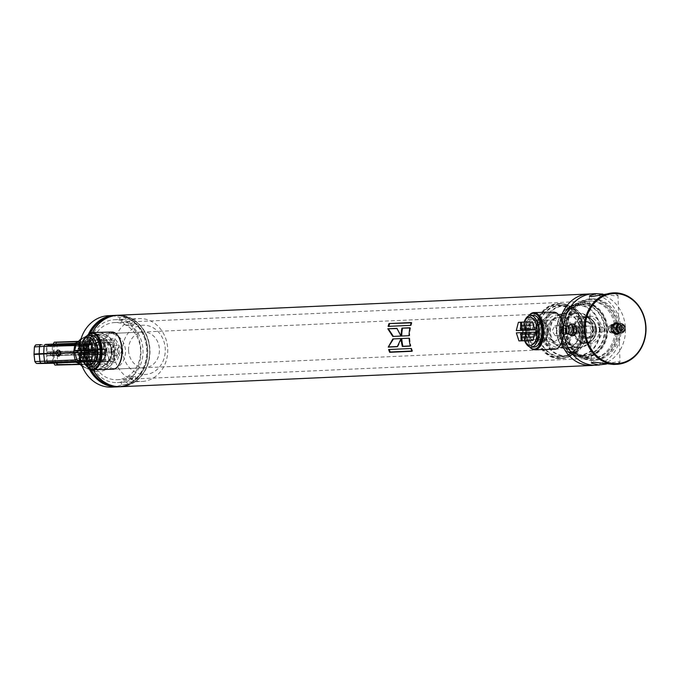 <?xml version="1.0" encoding="UTF-8"?>
<svg xmlns="http://www.w3.org/2000/svg" width="680" height="680" viewBox="0 0 680 680"><rect width="100%" height="100%" fill="white"/><g stroke="black" fill="none" stroke-linecap="round" stroke-linejoin="round"><path stroke-width="0.51" stroke-dasharray="3.4 2.55" d="M557.235 330.565L555.144 335.682L552.194 330.795L554.871 325.669L557.235 330.565M561.417 335.529L563.414 330.421L561.119 325.516L558.365 330.642L561.417 335.529M113.569 355.623L115.634 350.514L113.271 345.618L110.585 350.744L113.569 355.623M121.805 350.361L119.791 355.47L116.764 350.591L119.519 345.466L121.805 350.361M112.056 316.089A35.402 30.558 -92.6 0 1 115.345 315.732A35.402 30.558 -92.6 0 1 147.492 350.353A35.402 30.558 -92.6 0 1 118.532 386.461A35.402 30.558 -92.6 0 1 115.234 386.401M90.882 369.197A35.402 30.558 -92.6 0 1 86.385 351.841A35.402 30.558 -92.6 0 1 90.499 332.928M88.544 351.747A35.402 30.558 87.4 0 0 120.7 386.359A35.402 30.558 87.4 0 0 149.651 350.251A35.402 30.558 87.4 0 0 117.504 315.639A35.402 30.558 87.4 0 0 88.544 351.747M565.777 330.284A30.039 25.934 87.4 0 0 592.594 359.669A30.039 25.934 87.4 0 0 617.627 329.018A30.039 25.934 87.4 0 0 590.818 299.633A30.039 25.934 87.4 0 0 565.777 330.284M560.77 317.875A35.76 30.872 87.4 0 0 559.181 330.48A35.76 30.872 87.4 0 0 561.501 342.941M593.929 365.245A35.76 30.872 87.4 0 0 620.899 328.975A35.76 30.872 87.4 0 0 590.716 293.998M80.163 342.116A35.76 30.872 87.4 0 0 79.458 346.434L85.221 346.171A35.76 30.872 87.4 0 1 88.417 334.33A35.76 30.872 87.4 0 0 84.991 351.9A35.76 30.872 87.4 0 0 88.578 367.48A35.76 30.872 87.4 0 1 85.561 357.603L79.79 357.867A35.76 30.872 87.4 0 0 80.401 360.782M111.698 387.124A35.76 30.872 87.4 0 0 122.034 384.548L127.806 384.293A35.76 30.872 87.4 0 1 117.47 386.869A35.76 30.872 87.4 0 0 146.719 350.396A35.76 30.872 87.4 0 0 114.24 315.426A35.76 30.872 87.4 0 1 125.817 317.466L120.054 317.73A35.76 30.872 87.4 0 0 108.477 315.69M90.032 333.149A35.76 30.872 87.4 0 0 86.079 351.849A35.76 30.872 87.4 0 0 90.389 368.942M119.629 386.75A35.76 30.872 87.4 0 0 147.798 350.344A35.76 30.872 87.4 0 0 116.407 315.35M616.394 329.052A28.602 24.692 87.4 0 0 590.418 301.078A28.602 24.692 87.4 0 0 567.018 330.25A28.602 24.692 87.4 0 0 592.994 358.224A28.602 24.692 87.4 0 0 616.394 329.052A28.602 24.692 87.4 0 0 590.418 301.078A28.602 24.692 87.4 0 0 567.018 330.25A28.602 24.692 87.4 0 0 592.994 358.224A28.602 24.692 87.4 0 0 616.394 329.052M140.547 350.54A28.602 24.692 87.4 0 0 114.563 322.567A28.602 24.692 87.4 0 0 91.162 351.747A28.602 24.692 87.4 0 0 117.147 379.721A28.602 24.692 87.4 0 0 140.547 350.54M92.446 332.537A35.76 30.872 87.4 0 0 88.239 351.755A35.76 30.872 87.4 0 0 93.007 369.716M120.717 386.716A35.76 30.872 87.4 0 0 149.965 350.251A35.76 30.872 87.4 0 0 117.487 315.282M397.383 346.528L397.911 346.502L401.668 338.546L401.055 338.58M397.911 346.502L397.315 346.698M401.668 338.546L392.853 338.946M393.372 336.404L401.6 336.082L396.899 328.355M401.6 336.082L400.988 336.065M397.494 328.534L396.984 328.559M393.405 336.447L392.785 336.43M401.157 338.572L401.769 338.538A35.037 30.252 87.4 0 0 401.769 338.546L409.13 338.215M410.286 345.95L410.916 345.916L410.329 346.111M409.751 338.181A35.037 30.252 87.4 0 0 410.916 345.916M409.87 327.973L410.516 327.947L409.912 327.769M401.719 336.03A35.037 30.252 87.4 0 0 401.719 336.073L401.098 336.056M401.719 336.073L409.079 335.699M410.516 327.947A35.037 30.252 87.4 0 0 409.692 335.716M388.646 349.52L411.009 348.517M411.901 351.016L412.573 350.99L412.012 351.288M411.587 348.271A35.037 30.252 87.4 0 0 412.573 350.99M411.255 322.864L411.935 322.83L411.366 322.558M388.79 326.332A35.037 30.252 87.4 0 0 388.722 326.587L388.127 326.366M388.722 326.587L410.49 325.354M411.935 322.83A35.037 30.252 87.4 0 0 411.077 325.575M118.541 365.287A17.875 9.018 88.6 0 1 109.319 366.571A17.875 9.018 88.6 0 1 104.099 351.033A17.875 9.018 88.6 0 1 108.468 334.985A17.875 9.018 88.6 0 1 117.819 335.716M112.948 369.231A18.59 9.384 88.6 0 1 103.122 351.067A18.59 9.384 88.6 0 1 112.038 332.052M87.95 366.758A18.59 9.384 88.6 0 1 87.635 366.341A18.59 9.384 88.6 0 1 83.368 351.551A18.59 9.384 88.6 0 1 86.895 336.175A18.59 9.384 88.6 0 1 87.193 335.741M88.06 366.8A17.875 9.018 88.6 0 1 87.21 365.772A17.875 9.018 88.6 0 1 83.113 351.551A17.875 9.018 88.6 0 1 86.504 336.762A17.875 9.018 88.6 0 1 87.303 335.699M85.995 351.416A12.155 6.137 88.6 0 1 91.766 338.988A12.155 6.137 88.6 0 1 98.252 350.863A10.693 5.397 88.6 0 1 93.117 361.811A10.693 5.397 88.6 0 1 87.465 351.365A10.693 5.397 88.6 0 1 92.599 340.433A10.693 5.397 88.6 0 1 98.243 350.88A12.155 6.137 88.6 0 1 92.489 363.29A12.155 6.137 88.6 0 1 85.995 351.416M106.99 350.888A10.693 5.397 88.6 0 1 112.123 339.957A10.693 5.397 88.6 0 1 117.768 350.404A10.693 5.397 88.6 0 1 112.642 361.335A10.693 5.397 88.6 0 1 106.99 350.888M106.981 350.905A12.155 6.137 88.6 0 1 112.752 338.478A12.155 6.137 88.6 0 1 119.238 350.353A12.155 6.137 88.6 0 1 113.475 362.78A12.155 6.137 88.6 0 1 106.981 350.905M563.312 325.839A17.875 9.018 88.6 0 1 563.729 330.276A17.875 9.018 88.6 0 1 563.61 334.373M560.141 345.346A17.875 9.018 88.6 0 1 550.919 346.622A17.875 9.018 88.6 0 1 545.7 331.092A17.875 9.018 88.6 0 1 550.069 315.036A17.875 9.018 88.6 0 1 559.419 315.775M563.091 326.009A18.59 9.384 88.6 0 1 563.473 330.276A18.59 9.384 88.6 0 1 563.371 334.203M554.548 349.282A18.59 9.384 88.6 0 1 544.722 331.118A18.59 9.384 88.6 0 1 553.648 312.111M529.55 346.808A18.59 9.384 88.6 0 1 529.236 346.392A18.59 9.384 88.6 0 1 524.968 331.602A18.59 9.384 88.6 0 1 528.496 316.225A18.59 9.384 88.6 0 1 528.793 315.8M529.66 346.851A17.875 9.018 88.6 0 1 528.81 345.822A17.875 9.018 88.6 0 1 524.713 331.602A17.875 9.018 88.6 0 1 528.105 316.82A17.875 9.018 88.6 0 1 528.904 315.75M527.604 331.466A12.155 6.137 88.6 0 1 533.366 319.039A12.155 6.137 88.6 0 1 539.852 330.913A12.155 6.137 88.6 0 1 534.089 343.341A12.155 6.137 88.6 0 1 527.604 331.466M529.065 331.415A10.693 5.397 88.6 0 1 534.2 320.484A10.693 5.397 88.6 0 1 539.843 330.93A10.693 5.397 88.6 0 1 534.718 341.861A10.693 5.397 88.6 0 1 529.065 331.415M548.598 330.939A10.693 5.397 88.6 0 1 553.724 320.008A10.693 5.397 88.6 0 1 559.376 330.454A10.693 5.397 88.6 0 1 554.242 341.385A10.693 5.397 88.6 0 1 548.598 330.939A12.155 6.137 88.6 0 1 554.353 318.529A12.155 6.137 88.6 0 1 560.838 330.403A12.155 6.137 88.6 0 1 555.075 342.83A12.155 6.137 88.6 0 1 548.59 330.956M614.61 328.678L611.736 325.363L608.77 328.822L612.042 332.12L614.61 328.678M612.578 328.644A3.383 2.924 -92.6 0 1 615.349 325.201A3.383 2.924 -92.6 0 1 618.417 328.508A3.383 2.924 -92.6 0 1 615.646 331.959A3.383 2.924 -92.6 0 1 612.578 328.644M592.442 332.75L590.979 329.434L592.237 325.983L594.396 329.281L592.442 332.75L574.039 333.2L572.118 329.894L573.877 326.434L575.527 329.74L574.039 333.2M566.601 330.233A30.753 26.546 87.4 0 0 594.533 360.306A30.753 26.546 87.4 0 0 619.692 328.942A30.753 26.546 87.4 0 0 591.762 298.868A30.753 26.546 87.4 0 0 566.601 330.233M563.873 325.524A35.76 30.872 87.4 0 0 563.745 330.276A35.76 30.872 87.4 0 0 564.094 334.585M596.215 365.236A35.76 30.872 87.4 0 0 625.464 328.772A35.76 30.872 87.4 0 0 592.994 293.802M565.165 330.301A30.753 26.546 87.4 0 0 593.096 360.375A30.753 26.546 87.4 0 0 618.248 329.001A30.753 26.546 87.4 0 0 590.317 298.936A30.753 26.546 87.4 0 0 565.165 330.301M565.573 330.319A28.602 24.692 87.4 0 0 591.558 358.292A28.602 24.692 87.4 0 0 614.95 329.111A28.602 24.692 87.4 0 0 588.973 301.138A28.602 24.692 87.4 0 0 565.573 330.319M606.45 364.046L618.001 361.522L619.973 362.185L613.496 364.463M610.274 293.021L617.984 295.103L616.054 296.012L602.922 294.083M106.072 351.637A2.865 2.474 87.4 0 0 101.133 351.764A2.865 2.474 87.4 0 0 106.072 351.637M101.745 351.832A2.865 2.474 87.4 0 0 96.806 351.959A2.865 2.474 87.4 0 0 101.745 351.832M112.234 351.577A15.02 12.963 -92.6 0 1 99.722 366.902A15.02 12.963 -92.6 0 1 86.309 352.214A15.02 12.963 -92.6 0 1 98.829 336.889A15.02 12.963 -92.6 0 1 112.234 351.577M85.289 352.206A17.875 15.436 87.4 0 0 101.524 369.69A17.875 15.436 87.4 0 0 116.144 351.458A17.875 15.436 87.4 0 0 99.909 333.974A17.875 15.436 87.4 0 0 85.289 352.206M544.433 331.491A16.346 14.11 87.4 0 0 565.658 345.372A16.346 14.11 87.4 0 0 572.645 330.803A16.346 14.11 87.4 0 0 564.349 316.344A16.346 14.11 87.4 0 0 544.433 331.491M571.09 330.905A17.875 15.436 -92.6 0 1 563.439 346.834A17.875 15.436 -92.6 0 1 556.461 349.137A17.875 15.436 -92.6 0 1 540.226 331.653A17.875 15.436 -92.6 0 1 554.846 313.421A17.875 15.436 -92.6 0 1 562.012 315.087A17.875 15.436 -92.6 0 1 571.09 330.905M601.987 329.434A13.591 11.73 -92.6 0 1 590.877 343.289A13.591 11.73 -92.6 0 1 578.535 330.004A13.591 11.73 -92.6 0 1 589.654 316.14A13.591 11.73 -92.6 0 1 601.987 329.434M546.813 331.432A13.591 11.73 87.4 0 0 559.156 344.726A13.591 11.73 87.4 0 0 570.265 330.863A13.591 11.73 87.4 0 0 557.923 317.577A13.591 11.73 87.4 0 0 546.813 331.432M103.793 348.882L103.938 349.163A2.575 2.218 -92.6 0 1 103.572 354.272A2.575 2.218 -92.6 0 1 103.317 349.146L96.254 349.171A2.865 2.474 87.4 0 0 96.662 354.875A2.865 2.474 87.4 0 0 96.874 349.188L103.793 348.882A2.865 2.474 -92.6 0 1 103.428 354.569A2.865 2.474 -92.6 0 1 103.181 348.857M96.254 349.171L96.874 349.188M96.73 349.486L96.722 349.92L103.929 349.596A2.142 1.853 -92.6 0 1 103.7 353.846A2.142 1.853 -92.6 0 1 103.317 349.579L96.101 349.902L96.109 349.469M103.317 349.579L103.317 349.146M103.929 349.596L103.938 349.163M96.722 349.92A2.142 1.853 -92.6 0 1 96.484 354.17A2.142 1.853 -92.6 0 1 96.101 349.902M96.492 350.684L96.832 360.969L59.729 362.27C42.33 362.534 48.697 362.67 47.098 362.024L97.138 360.536L47.098 362.024L46.911 355.793L96.951 354.305L46.911 355.793L96.594 354.11L47.26 355.58L47.158 352.147L96.492 350.693L47.158 352.147L46.614 345.729L48.161 345.185L96.288 343.825L96.653 344.241L93.236 344.454L46.614 345.729L96.653 344.241L96.841 350.472L46.801 351.959L96.841 350.472M50.617 355.079L49.886 353.685L50.532 352.223L51.331 353.617L50.617 355.079L54.12 354.994L53.363 353.6L54.052 352.138L54.808 353.532L54.12 354.994M93.134 351.186L92.421 352.648L93.219 354.042L93.865 352.58L93.134 351.186L89.632 351.271L88.944 352.733L89.701 354.127L90.389 352.665L89.632 351.271M81.88 359.983L52.691 361.003L81.88 359.983M88.417 345.431L52.258 346.418L88.417 345.431M88.893 344.131L51.62 345.151L88.893 344.131M54.859 362.134L92.14 361.114L54.859 362.134M56.61 342.057L78.599 341.343M89.692 351.271A1.428 0.722 -91.4 0 0 89.012 352.733A1.428 0.722 -91.4 0 0 89.769 354.127A1.428 0.722 -91.4 0 0 89.777 354.127A1.428 0.722 -91.4 0 0 90.457 352.665A1.428 0.722 -91.4 0 0 89.701 351.271A1.428 0.722 -91.4 0 0 89.692 351.271A20.74 17.901 -92.6 0 0 86.471 341.334M79.73 364.208L89.505 364.055L79.993 364.48M59.407 354.866L59.899 353.413L59.33 352.01L58.454 353.473L59.407 354.866L54.052 355.002A1.428 0.722 88.6 0 1 54.052 355.002A1.428 0.722 88.6 0 1 53.295 353.6A1.428 0.722 88.6 0 1 53.975 352.138A1.428 0.722 88.6 0 1 53.983 352.138A1.428 0.722 88.6 0 1 54.74 353.532A1.428 0.722 88.6 0 1 54.06 354.994A20.74 17.901 87.4 0 0 56.108 362.721M57.579 364.99L56.899 342.142L78.965 341.36L64.115 342.031L85.85 341.7L57.256 342.55L85.85 341.7L86.122 350.897L57.528 351.747L86.122 350.897L86.657 352.69L86.224 354.518L57.639 355.368L86.224 354.518L86.496 363.715L57.91 364.565L79.636 364.233M85.297 352.793L84.422 354.254L83.861 352.852L84.354 351.399L85.297 352.793M108.349 342.533L108.868 342.686L108.349 342.533A5.721 2.898 -92 0 1 106.105 340.612L103.887 339.762A5.721 2.89 88.6 0 1 101.473 342.737L108.349 342.533C113.126 342.499 112.497 342.618 106.462 342.899L53.898 344.641C36.728 345.032 32.521 345.015 41.285 344.582M93.746 361.471L47.124 362.738L93.746 361.471M58.981 344.411L96.62 343.102L58.981 344.411M76.33 362.075L94.129 361.887L53.711 363.128M73.44 352.861L71.145 354.714L68.96 352.997L71.103 351.144L73.44 352.861M80.886 350.378A19.669 16.974 -92.6 0 1 96.942 332.316A19.669 16.974 -92.6 0 1 114.809 351.543A19.669 16.974 -92.6 0 1 98.719 371.603A19.669 16.974 -92.6 0 1 80.86 352.537M82.169 366.256L96.228 371.722L107.457 362.958L111.222 357.765L111.818 351.679L110.857 345.635L106.794 340.705L106.105 340.612M81.005 338.954L94.46 332.426L106.794 340.705A5.721 3.647 117.4 0 0 108.137 342.448L108.137 342.448A5.721 3.647 117.4 0 0 108.868 342.686L110.313 344.428L111.486 351.738L110.755 359.091L108.868 361.123A5.721 2.898 -92 0 1 108.902 361.114C113.67 361.08 113.041 361.199 107.007 361.479L53.771 363.239L102.502 361.683A2.142 1.853 -92.6 0 1 102.468 361.683M79.212 342.168L77.826 350.447M84.77 352.249A16.805 14.509 -92.6 0 1 98.778 335.096A16.805 14.509 -92.6 0 1 113.781 351.543A16.805 14.509 -92.6 0 1 99.773 368.696A16.805 14.509 -92.6 0 1 84.77 352.249M96.45 351.968A3.272 2.822 87.4 0 0 96.509 352.529A3.272 2.822 87.4 0 0 99.62 355.147A3.272 2.822 87.4 0 0 102.102 351.824A3.272 2.822 87.4 0 0 99.373 348.627A3.272 2.822 87.4 0 0 96.466 351.509A3.272 2.822 87.4 0 0 96.45 351.968A2.865 2.474 87.4 0 0 101.379 351.849A2.865 2.474 87.4 0 0 96.441 351.968M92.981 352.129A2.865 2.474 87.4 0 0 97.92 352.01A2.865 2.474 87.4 0 0 92.981 352.129M74.417 343.357A5.721 5.721 -117.6 0 1 74.4 343.357L78.055 343.306A5.721 2.89 -91.4 0 0 80.461 340.332L78.65 341.284M77.647 342.236A5.721 5.721 -117.6 0 1 76.891 342.712L76.891 342.712A5.721 5.721 -117.6 0 1 76.653 342.83L77.647 342.236M77.945 342.219A5.721 5.16 -32.6 0 1 76.602 343.034M78.566 346.418L75.905 345.754M111.809 352.214L114.571 351.602L111.019 351.433L109.947 345.125L108.392 342.533C115.549 343.034 111.103 341.743 113.739 344.471L110.313 344.428A5.721 1.419 -13.9 0 0 109.947 345.125L109.947 345.125A5.721 1.419 -13.9 0 0 110.857 345.635M106.777 363.103A5.721 2.898 -92 0 1 108.868 361.123L102.059 361.318A5.721 2.89 88.6 0 1 102.059 361.318A5.721 2.89 88.6 0 1 104.609 364.063L107.457 362.958A5.721 3.612 58.5 0 1 108.63 361.216L78.633 361.887A5.721 2.89 88.6 0 1 81.184 364.633L104.609 364.063C99.526 372.64 91.715 372.827 81.184 364.633L79.322 363.774M74.953 361.947L78.599 361.887A5.721 2.89 88.6 0 1 78.633 361.887L75.327 361.955M77.868 352.512L79.653 360.8M82.288 366.546L96.228 371.722L98.719 371.603M111.222 357.765A5.721 1.522 -169.4 0 0 110.347 358.368L111.019 351.433L111.783 351.152M109.404 360.918A5.721 3.612 58.5 0 0 108.63 361.216L110.347 358.368A5.721 1.522 -169.4 0 0 110.755 359.091L114.172 359.142L114.588 351.976L34.017 354.442M76.823 359.244L78.931 358.555M74.749 352.861A5.721 0.468 179.5 0 1 77.877 353.039M122.681 350.396A24.675 21.301 87.4 0 0 144.704 374.536A24.675 21.301 87.4 0 0 165.274 349.358A24.675 21.301 87.4 0 0 143.242 325.219A24.675 21.301 87.4 0 0 122.681 350.396M167.714 349.367A31.467 27.166 -92.6 0 1 141.967 381.463A31.467 27.166 -92.6 0 1 113.39 350.693A31.467 27.166 -92.6 0 1 139.128 318.597A31.467 27.166 -92.6 0 1 167.714 349.367M88.697 351.806A31.467 27.166 87.4 0 0 117.274 382.576A31.467 27.166 87.4 0 0 143.012 350.48A31.467 27.166 87.4 0 0 114.435 319.71A31.467 27.166 87.4 0 0 88.697 351.806M128.545 350.251A17.875 15.436 -92.6 0 1 143.166 332.019A17.875 15.436 -92.6 0 1 159.409 349.503A17.875 15.436 -92.6 0 1 144.781 367.736A17.875 15.436 -92.6 0 1 128.545 350.251M94.656 351.781A17.875 15.436 -92.6 0 1 109.284 333.548A17.875 15.436 -92.6 0 1 125.519 351.033A17.875 15.436 -92.6 0 1 110.899 369.265A17.875 15.436 -92.6 0 1 94.656 351.781M127.806 384.293L126.573 381.99L120.81 382.253L129.191 376.329L130.424 378.624A35.76 30.872 87.4 0 0 128.775 323.238L134.546 322.975L133.45 325.329L127.687 325.593L118.966 320.084L120.054 317.73M126.573 381.99L134.963 376.065L129.191 376.329M134.963 376.065L136.187 378.361L130.424 378.624M136.187 378.361A35.76 30.872 87.4 0 0 134.546 322.975M128.775 323.238L127.687 325.593M133.45 325.329L124.729 319.821L118.966 320.084M124.729 319.821L125.817 317.466M79.458 346.434L81.77 346.375L82.11 357.808L79.79 357.867M85.221 346.171L81.77 346.375M87.541 346.111L87.882 357.552L82.11 357.808M87.882 357.552L85.561 357.603M122.034 384.548L120.81 382.253M569.517 330.335A2.499 2.159 87.4 0 0 565.199 330.446A2.499 2.159 87.4 0 0 569.517 330.335M565.913 330.505A2.499 2.159 87.4 0 0 561.595 330.607A2.499 2.159 87.4 0 0 565.913 330.505M604.087 329.494A2.499 2.159 87.4 0 0 599.76 329.604A2.499 2.159 87.4 0 0 604.087 329.494M600.483 329.655A2.499 2.159 87.4 0 0 596.156 329.766A2.499 2.159 87.4 0 0 600.483 329.655M536.01 331.695A26.104 22.534 87.4 0 0 559.317 357.238A26.104 22.534 87.4 0 0 581.068 330.599A26.104 22.534 87.4 0 0 557.77 305.056A26.104 22.534 87.4 0 0 536.01 331.695M535.5 331.695A27.532 23.766 87.4 0 0 560.507 358.624A27.532 23.766 87.4 0 0 583.024 330.539A27.532 23.766 87.4 0 0 558.016 303.611A27.532 23.766 87.4 0 0 535.5 331.695M560.159 330.582A27.532 23.766 87.4 0 0 585.157 357.51A27.532 23.766 87.4 0 0 607.682 329.426A27.532 23.766 87.4 0 0 582.675 302.498A27.532 23.766 87.4 0 0 560.159 330.582M562.113 330.523A26.104 22.534 87.4 0 0 585.412 356.056A26.104 22.534 87.4 0 0 607.172 329.418A26.104 22.534 87.4 0 0 583.865 303.883A26.104 22.534 87.4 0 0 562.113 330.523M574.251 330.208A12.869 11.11 87.4 0 0 585.939 342.796A12.869 11.11 87.4 0 0 596.471 329.664A12.869 11.11 87.4 0 0 584.783 317.075A12.869 11.11 87.4 0 0 574.251 330.208A12.869 11.11 87.4 0 0 585.939 342.796A12.869 11.11 87.4 0 0 596.471 329.664A12.869 11.11 87.4 0 0 584.783 317.075A12.869 11.11 87.4 0 0 574.251 330.208M592.764 329.757A8.585 7.412 87.4 0 0 585.106 321.359A8.585 7.412 87.4 0 0 577.957 330.123A8.585 7.412 87.4 0 0 585.616 338.512A8.585 7.412 87.4 0 0 592.764 329.757M592.51 329.757A7.862 6.792 87.4 0 0 585.369 322.065A7.862 6.792 87.4 0 0 578.935 330.089A7.862 6.792 87.4 0 0 586.075 337.781A7.862 6.792 87.4 0 0 592.51 329.757M594.677 329.655A7.862 6.792 87.4 0 0 587.529 321.963A7.862 6.792 87.4 0 0 581.094 329.987A7.862 6.792 87.4 0 0 588.242 337.679A7.862 6.792 87.4 0 0 594.677 329.655M595.654 329.63A8.585 7.412 87.4 0 0 587.987 321.232A8.585 7.412 87.4 0 0 580.839 329.987A8.585 7.412 87.4 0 0 588.498 338.385A8.585 7.412 87.4 0 0 595.654 329.63M577.133 330.08A12.869 11.11 87.4 0 0 588.829 342.669A12.869 11.11 87.4 0 0 599.352 329.536A12.869 11.11 87.4 0 0 587.664 316.948A12.869 11.11 87.4 0 0 577.133 330.08M82.832 342.014A14.161 7.14 -91.4 0 0 81.277 350.37A15.878 8.007 88.6 0 1 82.578 342.014M81.328 352.521A14.161 7.14 -91.4 0 0 83.291 360.714M83.036 360.714A15.878 8.007 88.6 0 1 81.32 352.521M91.655 335.274A15.878 8.007 -91.4 0 0 84.116 351.339A15.878 8.007 -91.4 0 0 92.429 367.013M92.591 366.741A15.614 7.879 -91.4 0 0 99.994 350.786A15.614 7.879 -91.4 0 0 91.664 335.537A15.614 7.879 -91.4 0 0 84.26 351.5A15.614 7.879 -91.4 0 0 92.591 366.741M90.508 338.19A12.988 6.553 88.6 0 1 97.435 350.872A12.988 6.553 88.6 0 1 91.273 364.149A12.988 6.553 88.6 0 1 84.346 351.466A12.988 6.553 88.6 0 1 90.508 338.19M99.798 339.039A11.917 6.01 -91.4 0 0 94.146 351.152A11.917 6.01 -91.4 0 0 100.445 362.856A11.917 6.01 -91.4 0 0 100.504 362.856A11.917 6.01 -91.4 0 0 106.156 350.736A11.917 6.01 -91.4 0 0 99.858 339.031A11.917 6.01 -91.4 0 0 99.798 339.039M91.247 363.077A11.917 6.01 88.6 0 1 91.179 363.077A11.917 6.01 88.6 0 1 84.881 351.381A11.917 6.01 88.6 0 1 90.542 339.26A11.917 6.01 88.6 0 1 90.602 339.26A11.917 6.01 88.6 0 1 96.9 350.965A11.917 6.01 88.6 0 1 91.247 363.077M101.091 340.909A10.013 5.049 -91.4 0 0 96.339 351.144A10.013 5.049 -91.4 0 0 101.685 360.918A10.013 5.049 -91.4 0 0 102.11 360.868A10.013 5.049 -91.4 0 0 106.437 350.795A10.013 5.049 -91.4 0 0 101.626 340.944A10.013 5.049 -91.4 0 0 101.091 340.909M99.849 340.705A10.242 5.168 -91.4 0 0 94.987 351.177A10.242 5.168 -91.4 0 0 100.453 361.182A10.242 5.168 -91.4 0 0 100.895 361.131A10.242 5.168 -91.4 0 0 105.315 350.82A10.242 5.168 -91.4 0 0 100.394 340.74A10.242 5.168 -91.4 0 0 99.849 340.705M101.651 359.924A9.01 4.547 -91.4 0 0 105.927 350.71A9.01 4.547 -91.4 0 0 101.116 341.912A9.01 4.547 -91.4 0 0 100.98 341.921A9.01 4.547 -91.4 0 0 96.841 351.024A9.01 4.547 -91.4 0 0 101.422 359.924A9.01 4.547 -91.4 0 0 101.651 359.924M90.032 343.077A8.109 4.088 88.6 0 1 94.359 350.999A8.109 4.088 88.6 0 1 90.516 359.295A8.109 4.088 88.6 0 1 90.304 359.286A8.109 4.088 88.6 0 1 86.181 351.288A8.109 4.088 88.6 0 1 89.913 343.094A8.109 4.088 88.6 0 1 90.032 343.077M87.567 353.387L78.922 353.6L78.633 354.662L87.278 354.45L87.567 353.387L88.901 353.328L80.257 353.532L88.901 353.328L89.284 354.025L89.02 357.408L80.376 357.62L80.724 356.889L89.36 356.677M87.116 348.143L78.447 348.695L78.82 349.392L87.465 349.18L78.82 349.392L80.163 349.333L80.503 348.602L89.148 348.389L88.808 349.12L87.465 349.18L87.116 348.143A7.14 3.604 88.6 0 1 88.519 345.134L79.874 345.338L88.519 345.134M89.275 360.493L89.029 352.35L93.534 352.147M85.995 360.647L83.377 352.605L87.882 352.401L88.12 360.527M88.961 350.064L88.723 341.912L90.848 341.819M83.308 350.319L85.442 342.065L87.567 341.964L87.814 350.089M89.029 352.35L87.882 352.401M74.74 352.818L83.377 352.605M88.723 341.912L80.078 342.125M87.567 341.964L80.078 342.15M85.442 342.065L76.797 342.269M89.02 357.408L88.85 357.332A7.14 3.604 88.6 0 1 87.278 354.45M91.74 353.251L91.485 356.635L92.029 357.247A7.14 3.604 88.6 0 0 93.432 354.229L93.084 353.192L83.104 353.464L84.439 353.396L84.787 354.433A7.14 3.604 88.6 0 1 83.394 357.45L92.029 357.247M91.264 348.347L91.647 349.044L83.002 349.256L92.981 348.984L93.27 347.922A7.14 3.604 88.6 0 0 91.698 345.041L91.264 348.347L82.62 348.559L82.543 345.907L91.188 345.695M88.689 345.041L89.148 348.389M89.284 354.025L80.639 354.238L80.724 356.889M78.922 353.6L80.257 353.532M88.85 357.332L80.206 357.544A7.14 3.604 88.6 0 1 78.633 354.662M91.485 356.635L82.841 356.847L82.764 354.195L91.4 353.982M92.981 348.984L83.002 349.256L82.62 348.559M91.698 345.041L83.053 345.253A7.14 3.604 88.6 0 1 84.626 348.135L93.27 347.922M89.063 345.738L80.427 345.95L80.503 348.602M78.472 348.355A7.14 3.604 88.6 0 1 79.874 345.338M80.639 354.238L80.266 353.532M82.841 356.847L83.394 357.45M83.104 353.464L82.764 354.195M83.053 345.253L82.543 345.907M84.346 349.197L84.626 348.135M80.427 345.95L80.044 345.253M524.433 322.065A14.161 7.14 -91.4 0 0 522.877 330.421A15.878 8.007 88.6 0 1 524.178 322.074M524.637 340.774A15.878 8.007 88.6 0 1 522.92 332.571A14.161 7.14 -91.4 0 0 524.892 340.765M533.256 315.325A15.878 8.007 -91.4 0 0 525.716 331.389A15.878 8.007 -91.4 0 0 534.029 347.063M534.191 346.8A15.614 7.879 -91.4 0 0 541.594 330.837A15.614 7.879 -91.4 0 0 533.264 315.588A15.614 7.879 -91.4 0 0 525.861 331.551A15.614 7.879 -91.4 0 0 534.191 346.8M532.108 318.24A12.988 6.553 88.6 0 1 539.036 330.93A12.988 6.553 88.6 0 1 532.882 344.199A12.988 6.553 88.6 0 1 525.946 331.517A12.988 6.553 88.6 0 1 532.108 318.24M541.399 319.09A11.917 6.01 -91.4 0 0 535.746 331.202A11.917 6.01 -91.4 0 0 542.045 342.907A11.917 6.01 -91.4 0 0 542.104 342.907A11.917 6.01 -91.4 0 0 547.757 330.786A11.917 6.01 -91.4 0 0 541.458 319.09A11.917 6.01 -91.4 0 0 541.399 319.09M532.848 343.128A11.917 6.01 88.6 0 1 532.78 343.137A11.917 6.01 88.6 0 1 526.481 331.432A11.917 6.01 88.6 0 1 532.142 319.311A11.917 6.01 88.6 0 1 532.202 319.311A11.917 6.01 88.6 0 1 538.5 331.015A11.917 6.01 88.6 0 1 532.848 343.128M542.691 320.96A10.013 5.049 -91.4 0 0 537.939 331.194A10.013 5.049 -91.4 0 0 543.286 340.977A10.013 5.049 -91.4 0 0 543.711 340.918A10.013 5.049 -91.4 0 0 548.038 330.846A10.013 5.049 -91.4 0 0 543.226 320.994A10.013 5.049 -91.4 0 0 542.691 320.96M541.45 320.756A10.242 5.168 -91.4 0 0 536.588 331.228A10.242 5.168 -91.4 0 0 542.053 341.241A10.242 5.168 -91.4 0 0 542.495 341.181A10.242 5.168 -91.4 0 0 546.915 330.871A10.242 5.168 -91.4 0 0 541.994 320.79A10.242 5.168 -91.4 0 0 541.45 320.756M543.252 339.975A9.01 4.547 -91.4 0 0 547.527 330.76A9.01 4.547 -91.4 0 0 542.716 321.963A9.01 4.547 -91.4 0 0 542.581 321.971A9.01 4.547 -91.4 0 0 538.441 331.075A9.01 4.547 -91.4 0 0 543.023 339.975A9.01 4.547 -91.4 0 0 543.252 339.975M531.633 323.136A8.109 4.088 88.6 0 1 535.967 331.05A8.109 4.088 88.6 0 1 532.117 339.346A8.109 4.088 88.6 0 1 531.904 339.346A8.109 4.088 88.6 0 1 527.782 331.339A8.109 4.088 88.6 0 1 531.513 323.144A8.109 4.088 88.6 0 1 531.633 323.136M529.167 333.438L520.523 333.65L520.183 334.381L528.879 334.5L529.167 333.438L530.51 333.378L521.866 333.591L530.502 333.378M528.717 328.202L520.047 328.746L520.421 329.443L529.065 329.239L520.421 329.443L521.764 329.383L522.104 328.652L530.748 328.44L530.409 329.171L529.065 329.239L528.717 328.202A7.14 3.604 88.6 0 1 530.119 325.185L521.475 325.389L530.119 325.185M530.876 340.552L530.638 332.401L535.135 332.197M527.595 340.697L524.977 332.656L529.482 332.452L529.72 340.578M530.57 330.115L530.323 321.963L532.457 321.87M524.909 330.37L527.042 322.116L529.167 322.014L529.414 330.14M530.638 332.401L521.994 332.613M516.341 332.868L524.977 332.656M529.482 332.452L521.994 332.639M530.323 321.963L529.167 322.014M527.042 322.116L518.398 322.328M528.879 334.5A7.14 3.604 88.6 0 0 530.451 337.382L530.961 336.727L530.51 333.378M533.35 333.302L533.086 336.685L533.63 337.297A7.14 3.604 88.6 0 0 535.033 334.279L534.684 333.243L526.039 333.455M532.865 328.398L533.248 329.103L524.603 329.307L534.59 329.043L534.871 327.973A7.14 3.604 88.6 0 0 533.298 325.091L532.865 328.398L524.221 328.61L524.144 325.958L532.788 325.745M530.289 325.091L530.748 328.44M530.885 334.075L522.248 334.288L522.325 336.94L530.961 336.727M520.523 333.65L521.866 333.591L522.248 334.288M530.451 337.382L521.815 337.594A7.14 3.604 88.6 0 1 520.234 334.713M533.086 336.685L524.442 336.898L524.365 334.245L533.01 334.033M535.033 334.279L526.388 334.492A7.14 3.604 88.6 0 1 524.994 337.51L533.63 337.297M534.59 329.043L524.603 329.307L524.221 328.61M533.298 325.091L524.654 325.303A7.14 3.604 88.6 0 1 526.235 328.185L534.871 327.973M530.663 325.788L522.027 326L522.104 328.652M520.081 328.406A7.14 3.604 88.6 0 1 521.475 325.389M521.815 337.594L522.325 336.94M526.388 334.492L526.048 333.455M524.442 336.898L524.994 337.51M524.705 333.514L524.365 334.245M524.654 325.303L524.144 325.958M525.946 329.248L526.235 328.185M522.027 326L521.645 325.303M575.986 329.724A4.292 2.167 88.6 0 1 573.928 334.109A4.292 2.167 88.6 0 1 571.659 329.919A4.292 2.167 88.6 0 1 573.716 325.524A4.292 2.167 88.6 0 1 575.986 329.724M582.106 329.57A4.292 2.167 88.6 0 1 581.289 333.115A4.292 2.167 88.6 0 1 580.048 333.957A4.292 2.167 88.6 0 1 577.779 329.766A4.292 2.167 88.6 0 1 579.836 325.38A4.292 2.167 88.6 0 1 581.119 326.153A4.292 2.167 88.6 0 1 582.106 329.57M582.386 329.57A3.519 1.776 88.6 0 1 581.715 332.477A3.519 1.776 88.6 0 1 579.887 332.809A3.519 1.776 88.6 0 1 578.841 329.732A3.519 1.776 88.6 0 1 579.717 326.553A3.519 1.776 88.6 0 1 581.578 326.774A3.519 1.776 88.6 0 1 582.386 329.57M573.648 324.037L571.208 327.046L571.379 332.817L573.988 335.597M570.401 334.815A4.989 2.516 88.6 0 1 568.216 330.004A4.989 2.516 88.6 0 1 570.163 324.998M569.704 325.176L568.123 327.123L568.293 332.894L569.959 334.662M568.216 333.387A3.774 1.904 88.6 0 1 567.086 333.701A3.774 1.904 88.6 0 1 565.437 330.063A3.774 1.904 88.6 0 1 566.908 326.273A3.774 1.904 88.6 0 1 568.055 326.527M563.55 334.33A4.564 2.304 88.6 0 1 561.969 330.157A4.564 2.304 88.6 0 1 563.337 325.813M568.123 327.123L571.208 327.046M568.293 332.894L571.379 332.817M619.2 328.482A4.292 3.706 -92.6 0 1 615.689 332.86A4.292 3.706 -92.6 0 1 611.796 328.67A4.292 3.706 -92.6 0 1 615.307 324.292A4.292 3.706 -92.6 0 1 619.2 328.482M615.63 328.644A4.292 3.706 -92.6 0 1 612.119 333.022A4.292 3.706 -92.6 0 1 608.217 328.831A4.292 3.706 -92.6 0 1 611.728 324.453A4.292 3.706 -92.6 0 1 615.63 328.644M614.567 328.678A3.519 3.034 -92.6 0 1 611.635 332.274A3.519 3.034 -92.6 0 1 608.498 328.831A3.519 3.034 -92.6 0 1 611.431 325.244A3.519 3.034 -92.6 0 1 614.567 328.678M615.672 334.356L619.905 331.364L619.735 325.584L615.323 322.796M619.497 332.843L621.707 331.279L621.537 325.499L619.097 323.96M621.537 325.499L619.735 325.584M619.072 323.977A4.989 4.309 -92.6 0 1 619.387 324.164A4.989 4.309 -92.6 0 1 621.605 328.389A4.989 4.309 -92.6 0 1 619.769 332.622A4.989 4.309 -92.6 0 1 619.471 332.834M622.54 328.329A3.774 3.264 -92.6 0 1 621.146 331.525A3.774 3.264 -92.6 0 1 617.822 331.763A3.774 3.264 -92.6 0 1 616.02 328.482A3.774 3.264 -92.6 0 1 617.576 325.159A3.774 3.264 -92.6 0 1 620.857 325.125A3.774 3.264 -92.6 0 1 622.54 328.329M621.707 331.279L619.905 331.364M116.11 386.529A35.47 30.625 87.4 0 0 147.552 350.353A35.47 30.625 87.4 0 0 112.922 315.885M90.406 332.971A35.47 30.625 87.4 0 0 86.326 351.841A35.47 30.625 87.4 0 0 90.78 369.155M149.719 350.251A35.47 30.625 87.4 0 0 118.048 315.546A35.47 30.625 87.4 0 0 88.485 351.747A35.47 30.625 87.4 0 0 120.156 386.452A35.47 30.625 87.4 0 0 149.719 350.251M84.422 354.254L89.769 354.127A20.74 17.901 -92.6 0 1 87.142 364.208M55.7 343.978A20.74 17.901 87.4 0 0 53.975 352.138L59.33 352.01M101.915 343.102A2.142 1.853 -92.6 0 1 103.819 345.015L34.416 346.902M34.85 361.573L104.252 359.686A2.142 1.853 -92.6 0 1 102.502 361.683L107.041 361.479A2.142 1.853 87.4 0 0 108.8 359.482L114.172 359.142L112.906 360.978L107.041 361.479A2.142 1.853 87.4 0 1 107.007 361.479M106.462 342.899A2.142 1.853 -92.6 0 1 108.358 344.811L103.819 345.015L104.576 352.147L34 354.067M104.576 352.147A2.142 1.853 -92.6 0 1 104.584 352.521L104.252 359.686L108.8 359.482L109.123 352.317A2.142 1.853 -92.6 0 0 109.115 351.942L104.576 352.147M114.571 351.602L109.115 351.942L108.358 344.811L113.739 344.471L114.571 351.602M78.055 343.306L101.473 342.737M103.887 339.762L80.461 340.332C90.491 331.534 98.303 331.347 103.887 339.762M78.599 361.887L102.025 361.318M536.401 331.653A27.532 23.766 87.4 0 0 561.408 358.581A27.532 23.766 87.4 0 0 583.924 330.497A27.532 23.766 87.4 0 0 558.917 303.569A27.532 23.766 87.4 0 0 536.401 331.653M536.987 331.636A27.107 23.401 87.4 0 0 561.178 358.156A27.107 23.401 87.4 0 0 583.771 330.497A27.107 23.401 87.4 0 0 559.572 303.977A27.107 23.401 87.4 0 0 536.987 331.636M582.598 330.523A25.746 22.227 87.4 0 0 559.615 305.337A25.746 22.227 87.4 0 0 538.16 331.611A25.746 22.227 87.4 0 0 561.144 356.796A25.746 22.227 87.4 0 0 582.598 330.523M582.446 330.523A25.313 21.854 87.4 0 0 559.453 305.771A25.313 21.854 87.4 0 0 538.747 331.594A25.313 21.854 87.4 0 0 561.74 356.346A25.313 21.854 87.4 0 0 582.446 330.523M542.887 331.406A25.313 21.854 87.4 0 0 565.879 356.159A25.313 21.854 87.4 0 0 586.593 330.335A25.313 21.854 87.4 0 0 563.601 305.583A25.313 21.854 87.4 0 0 542.887 331.406M543.473 331.381A24.888 21.488 87.4 0 0 565.692 355.733A24.888 21.488 87.4 0 0 586.44 330.335A24.888 21.488 87.4 0 0 564.221 305.983A24.888 21.488 87.4 0 0 543.473 331.381M580.142 330.488A17.595 15.19 87.4 0 0 564.434 313.276A17.595 15.19 87.4 0 0 549.771 331.228A17.595 15.19 87.4 0 0 565.479 348.44A17.595 15.19 87.4 0 0 580.142 330.488M579.989 330.488A17.162 14.816 87.4 0 0 564.4 313.701A17.162 14.816 87.4 0 0 550.358 331.211A17.162 14.816 87.4 0 0 565.947 347.999A17.162 14.816 87.4 0 0 579.989 330.488M563.193 330.633A17.162 14.816 87.4 0 0 578.782 347.412A17.162 14.816 87.4 0 0 592.824 329.911A17.162 14.816 87.4 0 0 577.235 313.123A17.162 14.816 87.4 0 0 563.193 330.633M593.41 329.894A17.595 15.19 87.4 0 0 577.702 312.681A17.595 15.19 87.4 0 0 563.04 330.633A17.595 15.19 87.4 0 0 578.748 347.846A17.595 15.19 87.4 0 0 593.41 329.894M556.741 330.786A24.888 21.488 87.4 0 0 578.961 355.138A24.888 21.488 87.4 0 0 599.7 329.74A24.888 21.488 87.4 0 0 577.481 305.388A24.888 21.488 87.4 0 0 556.741 330.786M556.588 330.786A25.313 21.854 87.4 0 0 579.581 355.538A25.313 21.854 87.4 0 0 600.287 329.715A25.313 21.854 87.4 0 0 577.294 304.963A25.313 21.854 87.4 0 0 556.588 330.786M560.736 330.599A25.313 21.854 87.4 0 0 583.729 355.351A25.313 21.854 87.4 0 0 604.435 329.528A25.313 21.854 87.4 0 0 581.442 304.776A25.313 21.854 87.4 0 0 560.736 330.599M605.021 329.511A25.746 22.227 87.4 0 0 582.038 304.325A25.746 22.227 87.4 0 0 560.583 330.599A25.746 22.227 87.4 0 0 583.567 355.784A25.746 22.227 87.4 0 0 605.021 329.511M559.41 330.625A27.107 23.401 87.4 0 0 583.601 357.144A27.107 23.401 87.4 0 0 606.194 329.486A27.107 23.401 87.4 0 0 581.995 302.966A27.107 23.401 87.4 0 0 559.41 330.625M559.258 330.625A27.532 23.766 87.4 0 0 584.256 357.552A27.532 23.766 87.4 0 0 606.781 329.469A27.532 23.766 87.4 0 0 581.774 302.541A27.532 23.766 87.4 0 0 559.258 330.625M596.241 329.69A13.447 11.611 87.4 0 0 584.239 316.531A13.447 11.611 87.4 0 0 573.036 330.25A13.447 11.611 87.4 0 0 585.038 343.409A13.447 11.611 87.4 0 0 596.241 329.69M596.037 329.69A12.869 11.11 87.4 0 0 584.35 317.101A12.869 11.11 87.4 0 0 573.818 330.225A12.869 11.11 87.4 0 0 585.505 342.813A12.869 11.11 87.4 0 0 596.037 329.69M93.432 354.229L84.787 354.433M88.808 349.12L80.163 349.333M530.409 329.171L521.764 329.383M554.897 325.669L561.144 325.516M113.296 345.618L119.544 345.466M118.532 386.461L120.7 386.359M114.563 322.567L588.973 301.138M117.147 379.721L591.558 358.292M115.345 315.732L117.504 315.639M113.534 355.623L119.791 355.47M555.144 335.682L561.391 335.529M87.21 365.772L87.635 366.341M92.599 340.433L112.123 339.957M93.117 361.811L112.642 361.335M86.504 336.762L86.895 336.175M528.81 345.822L529.236 346.392M534.2 320.484L553.724 320.008M534.718 341.861L554.242 341.385M528.105 316.82L528.496 316.225M615.349 325.201L611.736 325.363M573.877 326.434L592.255 325.983M593.096 360.375L594.533 360.306M617.984 295.103L619.973 362.185M589.39 295.953L591.379 363.026M590.317 298.936L591.762 298.868M615.646 331.959L612.042 332.12M99.144 349.036L103.471 348.84M565.658 345.372L563.439 346.834M101.524 369.69L556.461 349.137M590.877 343.289L559.156 344.726M589.654 316.14L557.923 317.577M99.909 333.974L554.846 313.421M564.349 316.344L562.012 315.087M99.407 354.756L103.725 354.56M96.662 354.875L103.581 354.56M96.484 354.17L103.7 353.846M93.211 354.042L89.701 354.127M92.14 361.114L91.494 359.848L91.069 345.262L91.63 343.961M52.13 362.304L52.691 360.995L52.258 346.418L51.62 345.151M54.052 352.138L50.541 352.223M53.218 344.072L53.541 362.822M88.825 341.181C93.619 348.67 93.849 356.295 89.505 364.055M89.701 351.271L84.354 351.399M97.597 361.666L96.62 343.102M59.126 354.934L71.145 354.714M96.942 332.316L94.46 332.426L81.09 338.674M95.582 354.926L99.042 354.773M46.708 363.179L46.58 344.582M59.066 351.365L71.103 351.144M95.328 349.214L98.787 349.052M117.274 382.576L141.967 381.463M109.284 333.548L143.166 332.019M110.899 369.265L144.781 367.736M114.435 319.71L139.128 318.597M563.635 328.058L567.248 327.896M598.204 327.207L601.808 327.046M560.507 358.624L561.408 358.581C575.611 356.363 583.134 346.995 583.984 330.497C582.02 313.599 573.665 304.623 558.917 303.569L558.016 303.611M582.386 330.531C580.558 314.959 572.909 306.705 559.453 305.771L563.601 305.583C577.167 306.552 584.851 314.798 586.653 330.335C585.871 345.508 578.943 354.118 565.879 356.159L561.74 356.346C574.702 354.339 581.578 345.738 582.386 330.531M579.929 330.488C578.68 319.931 573.504 314.339 564.4 313.701L577.235 313.123C568.463 314.475 563.805 320.314 563.252 330.625C564.502 341.19 569.678 346.783 578.782 347.412L565.947 347.999C574.719 346.647 579.377 340.808 579.929 330.488M579.581 355.538C566.015 354.577 558.331 346.324 556.529 330.786C557.311 315.613 564.23 307.003 577.294 304.963L581.442 304.776C568.48 306.782 561.595 315.384 560.796 330.591C562.623 346.162 570.265 354.416 583.729 355.351L579.581 355.538M585.157 357.51L584.256 357.552C569.509 356.499 561.162 347.523 559.198 330.625C560.048 314.118 567.571 304.759 581.774 302.541L582.675 302.498M588.829 342.669L585.505 342.813C592.05 341.819 595.535 337.442 595.961 329.69C595.017 321.759 591.141 317.56 584.35 317.101L587.664 316.948M598.434 332.214L602.038 332.052M563.865 333.055L567.468 332.894M585.369 322.065L587.529 321.963M586.075 337.781L588.242 337.679M100.445 362.856L91.179 363.077M99.858 339.031L90.602 339.26M101.626 340.944L100.394 340.74M102.11 360.868L100.895 361.131M90.304 359.286L101.422 359.924M89.913 343.094L100.98 341.921M91.859 357.332L83.224 357.544M91.528 344.964L82.883 345.176M542.045 342.907L532.78 343.137M541.458 319.09L532.202 319.311M543.226 320.994L541.994 320.79M543.711 340.918L542.495 341.181M531.904 339.346L543.023 339.975M531.513 323.144L542.581 321.971M530.621 337.458L521.976 337.671M533.46 337.382L524.824 337.594M533.129 325.014L524.492 325.227M573.928 334.109L580.048 333.957M581.715 332.477L581.289 333.115M581.578 326.774L581.119 326.153M573.716 325.524L579.836 325.38M567.086 333.701L567.613 333.872M566.908 326.273L567.426 326.069M615.689 332.86L612.119 333.022M615.307 324.292L611.728 324.453M621.146 331.525L619.769 332.622M620.857 325.125L619.387 324.164"/><path stroke-width="1.02" d="M115.234 386.401A35.402 30.558 -92.6 0 1 90.882 369.197M90.499 332.928A35.402 30.558 -92.6 0 1 112.056 316.089M561.501 342.941A35.76 30.872 87.4 0 0 591.651 365.449A35.76 30.872 87.4 0 0 593.929 365.245M80.401 360.782A35.76 30.872 87.4 0 0 111.698 387.124L117.47 386.869A35.76 30.872 87.4 0 1 88.578 367.48A35.76 30.872 87.4 0 0 117.47 386.869L118.549 386.818A35.76 30.872 87.4 0 0 119.629 386.75M90.389 368.942A35.76 30.872 87.4 0 0 118.549 386.818M397.315 346.698L401.055 338.58L392.853 338.946L388.238 347.106L397.315 346.698M409.13 338.215L401.157 338.572A35.76 30.872 87.4 0 0 402.348 346.469L410.329 346.111A35.76 30.872 87.4 0 1 409.13 338.215M411.009 348.517L388.646 349.52A35.76 30.872 87.4 0 0 389.649 352.3L412.012 351.288A35.76 30.872 87.4 0 1 411.009 348.517M93.007 369.716A35.76 30.872 87.4 0 0 120.717 386.716L591.651 365.449M590.716 293.998A35.76 30.872 87.4 0 0 588.429 294.006L117.487 315.282A35.76 30.872 87.4 0 0 92.446 332.537M588.429 294.006A35.76 30.872 87.4 0 0 560.77 317.875M411.366 322.558L389.002 323.561A35.76 30.872 87.4 0 0 388.127 326.366L410.49 325.354A35.76 30.872 87.4 0 1 411.366 322.558M409.912 327.769L401.94 328.134A35.76 30.872 87.4 0 0 401.098 336.056L409.079 335.699A35.76 30.872 87.4 0 1 409.912 327.769M400.988 336.065L396.899 328.355L387.812 328.772L392.785 336.43L400.988 336.065M80.163 342.116A35.76 30.872 87.4 0 1 108.477 315.69L114.24 315.426A35.76 30.872 87.4 0 0 88.417 334.33A35.76 30.872 87.4 0 1 114.24 315.426L115.328 315.375A35.76 30.872 87.4 0 0 90.032 333.149M116.407 315.35A35.76 30.872 87.4 0 0 115.328 315.375M393.474 338.912L388.238 347.106M388.832 346.919L397.383 346.528M396.984 328.559L387.812 328.772M388.416 328.942L393.405 336.447M401.769 338.546A35.037 30.252 87.4 0 0 402.942 346.281L402.348 346.469M402.942 346.281L410.286 345.95M409.87 327.973L401.94 328.134M402.534 328.304A35.037 30.252 87.4 0 0 401.719 336.03M389.291 349.495A35.037 30.252 87.4 0 0 390.209 352.002L389.649 352.3M390.209 352.002L411.901 351.016M411.255 322.864L389.002 323.561M389.58 323.841A35.037 30.252 87.4 0 0 388.79 326.332M117.819 335.716A17.875 9.018 88.6 0 1 118.031 335.997A17.875 9.018 88.6 0 1 122.128 350.225A17.875 9.018 88.6 0 1 118.736 365.007A17.875 9.018 88.6 0 1 118.541 365.287M87.193 335.741A18.59 9.384 88.6 0 1 92.293 332.537L112.038 332.052A18.59 9.384 88.6 0 1 117.606 335.427A18.59 9.384 88.6 0 1 121.865 350.217A18.59 9.384 88.6 0 1 118.345 365.594A18.59 9.384 88.6 0 1 112.948 369.231L93.194 369.716A18.59 9.384 88.6 0 1 87.95 366.758M92.293 332.537A18.59 9.384 88.6 0 1 102.119 350.701A18.59 9.384 88.6 0 1 93.194 369.716M87.303 335.699A17.875 9.018 88.6 0 1 101.141 350.736A17.875 9.018 88.6 0 1 97.087 366.426A17.875 9.018 88.6 0 1 88.06 366.8M563.61 334.373A17.875 9.018 88.6 0 1 560.337 345.058A17.875 9.018 88.6 0 1 560.141 345.346M563.371 334.203A18.59 9.384 88.6 0 1 559.946 345.644A18.59 9.384 88.6 0 1 554.548 349.282L534.794 349.767A18.59 9.384 88.6 0 1 529.55 346.808M528.793 315.8A18.59 9.384 88.6 0 1 533.894 312.587A18.59 9.384 88.6 0 1 543.719 330.752A18.59 9.384 88.6 0 1 534.794 349.767M528.904 315.75A17.875 9.018 88.6 0 1 542.742 330.786A17.875 9.018 88.6 0 1 538.688 346.477A17.875 9.018 88.6 0 1 529.66 346.851M533.894 312.587L553.648 312.111A18.59 9.384 88.6 0 1 559.207 315.477A18.59 9.384 88.6 0 1 563.091 326.009M559.419 315.775A17.875 9.018 88.6 0 1 559.631 316.047A17.875 9.018 88.6 0 1 563.312 325.839M585.25 329.315A35.037 30.252 87.4 0 0 616.539 363.604A35.037 30.252 87.4 0 0 645.745 327.837A35.037 30.252 87.4 0 0 614.457 293.556A35.037 30.252 87.4 0 0 585.25 329.315M584.273 329.35A35.76 30.872 87.4 0 0 616.751 364.31A35.76 30.872 87.4 0 0 646 327.837A35.76 30.872 87.4 0 0 613.521 292.876A35.76 30.872 87.4 0 0 584.273 329.35M564.094 334.585A35.76 30.872 87.4 0 0 596.215 365.236L606.45 364.046M616.751 364.31L613.496 364.463L593.308 362.125L591.379 363.026L599.097 365.109M602.922 294.083L595.867 293.675L589.39 295.953L591.362 296.607L613.521 292.876M595.867 293.675L592.994 293.802A35.76 30.872 87.4 0 0 563.873 325.524M78.599 341.343L54.247 342.21L53.218 344.072M79.993 364.48L54.927 365.083L79.73 364.208M53.711 363.128L76.33 362.075M60.69 353.141L59.126 354.934L57.324 353.251L59.066 351.365L60.69 353.141L61.055 352.877C59.236 349.154 57.434 349.214 55.641 353.065L57.324 353.251M80.86 352.537A19.669 16.974 -92.6 0 1 80.86 352.376A19.669 16.974 -92.6 0 1 80.886 350.378M78.642 341.284L81.005 338.954M77.945 342.219A5.721 5.16 -32.6 0 0 78.812 341.385L79.212 342.168M77.826 350.447L77.877 353.039M76.823 359.244L74.8 359.975L34.85 361.573L36.252 363.341L37.366 363.502L54.434 363.222C37.289 363.622 33.09 363.596 41.837 363.162L75.522 361.743L73.593 352.852L74.978 343.51L45.823 344.377A2.142 1.853 87.4 0 0 44.038 346.375L74.366 345.304L75.905 345.754M78.65 341.284L78.65 341.284A5.721 5.721 -117.6 0 1 77.647 342.236L81.09 338.674M76.653 342.83A5.721 5.721 -117.6 0 1 74.417 343.357L74.978 343.51A5.721 5.16 -32.6 0 0 76.602 343.034M57.324 353.166L43.715 353.541A2.142 1.853 87.4 0 0 43.724 353.914L44.48 361.046A2.142 1.853 87.4 0 0 46.376 362.958M34.416 346.902L35.36 345.245C37.451 344.853 32.393 345.049 41.251 344.582A2.142 1.853 87.4 0 0 39.499 346.579L34.416 346.902L34.017 354.442L55.649 353.438C57.672 357.161 59.474 357.102 61.064 353.251L73.593 352.852A5.721 0.468 179.5 0 1 74.749 352.861M60.69 353.056L73.584 352.478A5.721 0.57 -2.9 0 0 77.843 351.976M75.403 361.955L74.953 361.947A5.721 5.721 -117.6 0 1 79.322 363.774L75.438 361.955M79.653 360.8L79.466 363.638L82.169 366.256M75.522 361.743A5.721 5.117 -151.9 0 1 79.466 363.638L82.288 366.546M83.291 360.714A14.161 7.14 -91.4 0 0 88.842 365.381A14.161 7.14 -91.4 0 0 95.557 350.905A14.161 7.14 -91.4 0 0 88.001 337.084A14.161 7.14 -91.4 0 0 82.832 342.014M81.32 352.521A15.878 8.007 88.6 0 1 81.26 350.37A14.161 7.14 -91.4 0 0 81.328 352.521M82.578 342.014A15.878 8.007 88.6 0 1 88.808 335.342A15.878 8.007 88.6 0 1 88.893 335.342A15.878 8.007 88.6 0 1 97.282 350.931A15.878 8.007 88.6 0 1 89.752 367.081A15.878 8.007 88.6 0 1 89.666 367.081A15.878 8.007 88.6 0 1 83.036 360.714M92.429 367.013A15.878 8.007 -91.4 0 0 92.514 367.013A15.878 8.007 -91.4 0 0 92.599 367.013A15.878 8.007 -91.4 0 0 100.13 350.863A15.878 8.007 -91.4 0 0 91.74 335.274A15.878 8.007 -91.4 0 0 91.655 335.274M84.889 352.359L93.534 352.147L91.4 360.4L80.631 360.706L80.393 352.563L84.889 352.359L82.764 360.613L80.631 360.706M88.12 360.527L77.35 360.859L74.74 352.818L79.237 352.614L79.484 360.757L77.35 360.859M82.212 342.031L90.848 341.819L93.466 349.86L80.325 350.276L80.078 342.125L82.212 342.031L84.822 350.072L93.466 349.86M87.814 350.089L74.672 350.531L76.797 342.269L78.931 342.176L79.169 350.327L87.814 350.115M91.4 360.4L82.764 360.613M88.12 360.553L79.484 360.757M80.393 352.58L79.237 352.614M84.822 350.072L80.325 350.276M80.078 342.15L78.931 342.176M79.169 350.327L74.672 350.531M524.892 340.765A14.161 7.14 -91.4 0 0 530.442 345.431A14.161 7.14 -91.4 0 0 537.158 330.964A14.161 7.14 -91.4 0 0 529.601 317.135A14.161 7.14 -91.4 0 0 524.433 322.065M522.877 330.421A14.161 7.14 -91.4 0 0 522.937 332.571A15.878 8.007 88.6 0 1 522.869 330.421M524.178 322.074A15.878 8.007 88.6 0 1 530.409 315.392A15.878 8.007 88.6 0 1 530.494 315.392A15.878 8.007 88.6 0 1 538.883 330.981A15.878 8.007 88.6 0 1 531.352 347.131A15.878 8.007 88.6 0 1 531.267 347.131A15.878 8.007 88.6 0 1 524.637 340.774M534.029 347.063A15.878 8.007 -91.4 0 0 534.115 347.063A15.878 8.007 -91.4 0 0 534.2 347.063A15.878 8.007 -91.4 0 0 541.731 330.913A15.878 8.007 -91.4 0 0 533.341 315.325A15.878 8.007 -91.4 0 0 533.256 315.325M526.498 332.409L535.135 332.197L533.01 340.45L522.231 340.756L521.994 332.613L526.498 332.409L524.365 340.663L522.231 340.756M521.084 340.816L529.72 340.603L518.95 340.909L516.341 332.868L520.837 332.664L521.084 340.816L518.95 340.909M523.812 322.082L532.457 321.87L535.067 329.911L521.925 330.327L521.688 322.175L523.812 322.082L526.431 330.123L535.067 329.911M529.414 330.14L516.273 330.582L518.398 322.328L520.531 322.226L520.769 330.378L529.414 330.166M533.01 340.45L524.365 340.663M521.994 332.639L520.837 332.664M526.431 330.123L521.925 330.327M521.688 322.201L520.531 322.226M520.769 330.378L516.273 330.582M569.959 334.662L570.902 335.673L573.988 335.597L576.428 332.596L576.258 326.817L573.648 324.037L570.562 324.113L569.704 325.176M570.902 335.673L573.342 332.664L573.172 326.893L570.562 324.113M573.172 326.893L576.258 326.817M567.426 326.069L570.163 324.998A4.989 2.516 88.6 0 1 573.248 329.783A4.989 2.516 88.6 0 1 570.401 334.815L567.613 333.872M561.476 327.318L563.337 325.813A4.564 2.304 88.6 0 1 563.915 325.516L568.055 326.527A3.774 1.904 88.6 0 1 569.245 329.894A3.774 1.904 88.6 0 1 568.216 333.387L564.137 334.594A4.564 2.304 88.6 0 1 563.55 334.33L561.612 332.92A3 1.513 88.6 0 1 560.575 330.174A3 1.513 88.6 0 1 561.476 327.318A3 1.513 88.6 0 1 563.61 330.038A3 1.513 88.6 0 1 561.612 332.92M563.915 325.516A4.564 2.304 88.6 0 1 566.576 329.945A4.564 2.304 88.6 0 1 564.137 334.594M562.13 331.389A1.283 0.646 88.6 0 1 561.604 330.922A1.283 0.646 88.6 0 1 561.569 329.307A1.283 0.646 88.6 0 1 562.054 328.814A1.283 0.646 88.6 0 1 562.742 330.072A1.283 0.646 88.6 0 1 562.13 331.389M573.342 332.664L576.428 332.596M619.097 323.96L617.125 322.719L615.323 322.796L611.09 325.797L611.26 331.568L615.672 334.356L617.474 334.271L619.497 332.843M619.471 332.834A4.989 4.309 -92.6 0 1 612.994 328.601A4.989 4.309 -92.6 0 1 619.072 323.977M617.125 322.719L612.892 325.712L613.062 331.491L617.474 334.271M625.013 328.227A4.564 3.944 -92.6 0 1 622.506 332.596A4.564 3.944 -92.6 0 1 617.125 328.423A4.564 3.944 -92.6 0 1 622.115 323.935A4.564 3.944 -92.6 0 1 625.013 328.227M624.937 328.202A3 2.592 -92.6 0 1 619.752 328.329A3 2.592 -92.6 0 1 624.937 328.202M622.387 329.553A1.283 1.113 -92.6 0 1 622.31 326.978A1.283 1.113 -92.6 0 1 622.387 329.553M612.892 325.712L611.09 325.797M613.062 331.491L611.26 331.568M112.922 315.885A35.47 30.625 87.4 0 0 90.406 332.971M90.78 369.155A35.47 30.625 87.4 0 0 116.11 386.529M56.108 362.721A20.74 17.901 87.4 0 0 57.29 364.93M56.61 342.057A20.74 17.901 87.4 0 0 55.7 343.978M79.968 364.454L57.91 364.565M34 354.067L39.168 353.745A2.142 1.853 87.4 0 0 39.185 354.118L39.933 361.25A2.142 1.853 87.4 0 0 41.837 363.162M76.891 342.712L74.409 343.357L45.764 344.377M39.499 346.579L44.038 346.375L43.715 353.541L39.168 353.745L39.499 346.579M118.736 365.007L118.345 365.594M118.031 335.997L117.606 335.427M560.337 345.058L559.946 345.644M559.631 316.047L559.207 315.477M53.541 362.822L54.927 365.083M34.85 361.573L34.017 354.442M92.514 367.013L89.666 367.081M91.74 335.274L88.893 335.342M534.115 347.063L531.267 347.131M533.341 315.325L530.494 315.392M561.569 329.307A2.142 2.142 0 0 0 561.604 330.922M622.115 323.935C618.502 323.365 616.462 324.878 616.004 328.482C616.709 332.12 618.876 333.489 622.506 332.596"/></g></svg>
